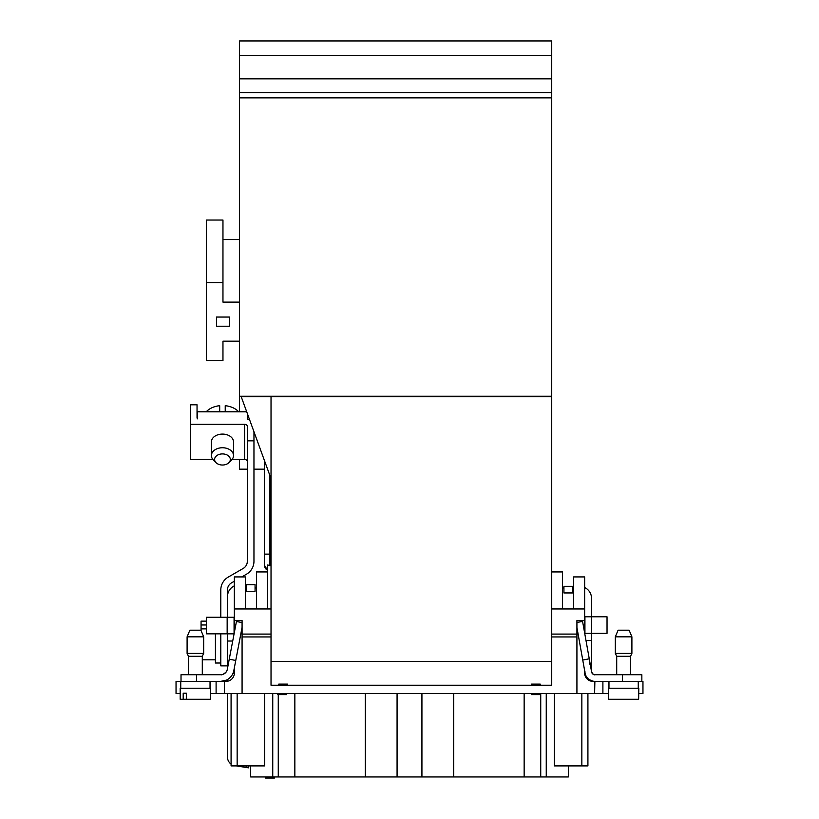 <?xml version="1.0" encoding="UTF-8"?>
<svg xmlns="http://www.w3.org/2000/svg" width="819" height="819" viewBox="0 0 819 819"><rect width="100%" height="100%" fill="white"/><g stroke="black" fill="none" stroke-linecap="round" stroke-linejoin="round"><path stroke-width="1.23" d="M584.653 616.789L607.033 616.789L607.033 633.363L584.93 633.363L584.93 616.789M215.428 659.807L202.293 659.807L202.293 674.723L202.293 656.285L203.675 653.408L187.101 653.408L188.483 656.285L202.293 656.285M206.439 624.979L201.064 624.979L201.064 621.13L206.439 621.13M206.439 628.879L201.064 628.879L201.064 630.569M201.064 624.979L201.064 628.879M220.802 663.011L215.428 663.011L215.428 633.834M602.897 681.357L602.897 693.509L216.103 693.509L216.103 681.357M210.585 693.509L216.103 693.509M242.076 627.334L233.825 670.577A13.258 13.258 0 0 1 220.802 681.357L176.044 681.357L176.044 693.509L180.19 693.509M638.646 693.509L642.956 693.509L642.956 681.357L594.881 681.357A9.951 9.951 0 0 1 585.094 673.157L585.094 673.198M602.897 693.509L608.578 693.509M271.028 608.967L234.347 608.967L234.347 632.503M271.028 396.683L271.028 636.947L242.076 636.947L242.076 693.509M242.076 636.947L242.076 634.09L271.028 634.09M234.347 620.577L242.076 620.577L242.076 634.09M246.222 587.97L245.393 587.97M551.73 608.967L584.653 608.967L584.653 620.577L576.924 620.577L576.924 636.947L551.73 636.947L551.73 685.227L271.028 685.227L271.028 636.947M576.924 693.509L576.924 636.947M573.607 587.97L572.778 587.97M256.439 608.967L256.439 571.949L267.496 571.949M551.73 571.949L562.561 571.949L562.561 608.967M568.355 765.898L568.355 776.944L250.645 776.944L250.645 765.898M594.604 693.509L594.881 681.357M594.604 681.357L592.946 681.357A8.292 8.292 0 0 1 584.653 673.064L584.653 670.741M587.919 693.509L587.919 765.898L581.848 765.898L581.848 693.509M554.35 693.509L554.35 765.898L581.848 765.898M584.653 608.967L584.653 576.924L573.607 576.924L573.607 608.967M234.347 608.967L234.347 576.924L245.393 576.924L245.393 608.967M256.439 587.97L255.067 587.97M563.933 587.97L562.561 587.97M584.653 620.577L584.653 633.077M234.347 667.884L234.347 673.064A8.292 8.292 0 0 1 226.054 681.357L224.396 681.357L224.396 693.509M264.404 565.182A5.528 5.528 180 0 0 267.496 570.147L264.404 565.182L264.404 554.135L269.922 554.135L269.922 475.604L241.206 396.683L551.73 396.683L551.73 634.09L576.924 634.09M551.73 636.947L551.73 634.09M227.436 679.575L227.436 681.234A8.292 8.292 0 0 1 226.054 681.357M592.946 681.357A8.292 8.292 0 0 1 590.56 680.999L590.929 680.538M233.876 670.351A13.258 13.258 0 0 1 226.279 680.169L220.802 681.357L224.396 681.357M540.735 776.944L540.735 693.509M524.15 776.944L524.15 693.509M453.706 776.944L453.706 693.509M421.928 776.944L421.928 693.509M397.072 776.944L397.072 693.509M365.294 776.944L365.294 693.509M294.85 776.944L294.85 693.509M278.265 776.944L278.265 694.614M231.081 693.509L231.081 765.898L264.65 765.898L264.65 693.509M531.388 693.509L531.388 694.614L540.233 694.614L540.233 693.509M277.713 693.509L277.713 694.614L286.558 694.614L286.558 693.509M265.561 776.944L265.561 778.05L274.406 778.05L274.406 776.944M273.659 778.05L273.659 776.944M281.613 685.227L281.613 684.121L287.612 684.121L287.612 685.227M281.613 684.121L280.651 684.121L280.651 685.227M280.651 684.121L278.767 684.121L278.767 685.227M534.234 685.227L534.234 684.121L540.233 684.121L540.233 685.227M534.234 684.121L533.271 684.121L533.271 685.227M533.271 684.121L531.388 684.121L531.388 685.227M271.028 565.796L267.496 564.977L267.496 608.967M576.924 622.45L582.575 621.437L589.26 658.804L582.749 660.042L576.924 627.477M582.749 660.042L585.094 673.157A9.951 9.951 0 0 1 584.93 671.406M563.933 592.946L563.933 586.312L572.778 586.312L572.778 592.946L563.933 592.946M584.653 587.51A12.152 12.152 0 0 1 591.564 598.474L591.564 640.55L585.994 640.55M572.778 586.312L573.607 586.312M591.615 671.989C593.017 674.303 594.103 675.204 594.881 674.723A3.317 3.317 0 0 1 591.615 671.989L589.26 658.804M594.768 674.723L641.85 674.723L641.85 681.357L641.85 674.723M589.352 679.678L592.946 681.162M593.058 681.183L594.645 681.357L593.079 681.193M591.615 671.959L591.564 667.628L589.352 663.144M591.564 671.406L591.646 672.143M593.427 674.385L594.614 674.713M591.564 667.628L591.564 640.55M608.578 693.191L608.578 699.272L638.646 699.272L638.81 688.216L608.415 688.216L608.578 693.191M618.724 656.285L630.517 656.285L630.517 674.723L630.517 656.285L631.899 653.408L615.325 653.408L616.707 656.285L618.724 656.285M615.325 653.408L615.325 636.834L618.089 630.2L629.135 630.2L631.899 636.834L615.325 636.834L615.325 653.408L616.707 656.285L616.707 674.723M246.222 584.653L255.067 584.653L255.067 591.287L246.222 591.287L246.222 584.653L245.393 584.653M242.076 622.573L236.445 621.498L227.313 669.338A6.634 6.634 0 0 1 220.802 674.723L196.488 674.723L196.488 681.357M235.759 660.462L229.248 659.213M189.865 630.2L187.101 636.834L189.865 630.2L200.911 630.2L203.675 636.834L187.101 636.834L187.101 653.408M246.703 411.803L197.594 411.803L197.594 418.857A2.764 1.955 180 0 1 197.041 417.68L197.041 404.791L190.417 404.791L190.417 424.324L244.564 424.324A2.764 1.955 180 0 1 247.328 426.279L247.328 440.837L253.962 440.837L253.962 431.736M247.328 413.513L247.328 419.635L249.549 419.635M247.328 461.435A2.764 1.955 0 0 0 244.564 459.49L232.023 459.49M212.899 459.49L190.417 459.49L190.417 424.324M238.708 411.803A19.339 13.677 180 0 0 225.225 405.692L225.225 411.558A19.339 13.677 180 0 0 222.461 411.414A19.339 13.677 180 0 0 219.697 411.558L219.697 405.692A19.339 13.677 180 0 0 206.224 411.803M225.061 680.65L226.279 680.169A13.258 13.258 0 0 1 221.744 681.316M181.019 681.357L181.019 674.723L196.488 674.723M227.436 693.509L227.436 756.94A8.845 8.845 0 0 0 231.081 764.096M227.416 668.652L227.344 669.174A6.634 6.634 0 0 0 227.416 668.642L227.436 641.021L232.719 641.021M227.436 633.834L227.436 641.021M234.347 585.851A12.152 12.152 0 0 0 227.436 596.816L227.436 617.26M227.16 617.26L234.07 617.26L234.07 633.834L227.16 633.834L227.16 617.26L206.439 617.26L206.439 633.834L227.16 633.834M220.751 674.723L220.802 674.723C221.918 675.153 223.741 674.191 226.279 671.836M226.279 680.169L221.181 681.347M221.898 681.306L222.655 681.224M223.392 681.101L224.263 680.896M221.417 674.692L222.389 674.528M222.655 674.457L223.679 674.068M233.517 455.569L233.517 441.902A11.046 7.811 180 0 0 222.461 434.09A11.046 7.811 180 0 0 211.415 441.902L211.415 455.569A11.046 7.811 0 0 1 222.461 447.747A11.046 7.811 0 0 1 233.517 455.569A11.046 7.811 0 0 1 231.49 460.073L228.88 462.684A7.862 5.559 0 0 1 228.02 463.4A7.862 5.559 0 0 1 216.042 462.684A7.862 5.559 0 0 1 217.23 455.323A7.862 5.559 0 0 1 227.692 455.323A7.862 5.559 0 0 1 228.88 462.684M247.328 440.837L247.328 561.281A8.292 8.292 0 0 1 243.182 568.458L228.266 577.078A14.916 14.916 0 0 0 220.802 589.997L220.802 617.26M220.802 633.834L220.802 665.878L227.436 665.878M227.436 596.816L227.436 589.997A8.292 8.292 0 0 1 231.582 582.821L234.347 581.224M241.789 576.924L246.499 574.201A14.916 14.916 0 0 0 253.962 561.281L253.962 440.837M186.322 693.191L186.322 699.272L183.19 699.272L183.19 693.191L186.322 693.191M183.19 699.272L180.19 699.272L180.19 688.216L210.585 688.216L210.585 699.272L186.322 699.272M551.73 55.426L551.73 40.95L239.537 40.95L239.537 55.426L551.73 55.426L551.73 396.242L239.537 396.242L239.537 92.639L551.73 92.639M239.537 55.426L239.537 78.839L551.73 78.839M239.537 92.639L239.537 78.839M264.404 554.135L264.404 460.432L264.404 469.174L253.962 469.174M247.328 469.174L239.537 469.174L239.537 459.49M239.537 97.86L551.73 97.86M271.028 661.465L551.73 661.465M216.472 317.045L229.453 317.045L229.453 326.218L216.472 326.218L216.472 317.045M239.537 341.154L222.963 341.154L222.963 360.677L206.388 360.677L206.388 220.035L222.963 220.035L222.963 302.109L239.537 302.109M239.537 239.557L222.963 239.557M239.537 411.803L239.537 396.242M206.388 282.586L222.963 282.586M216.042 462.684L213.442 460.073A11.046 7.811 0 0 1 211.415 455.569M248.812 765.898L248.505 767.833L236.292 765.898M546.253 776.944L546.253 693.509M272.747 776.944L272.747 693.509M237.152 765.898L237.152 693.509M533.118 694.614L533.118 693.509M535.81 694.614L535.81 693.509M538.503 694.614L538.503 693.509M285.995 694.614L285.995 693.509M278.286 694.614L278.286 693.509M265.98 778.05L265.98 776.944M273.843 778.05L273.843 776.944M287.039 684.121L287.039 685.227M281.04 684.121L281.04 685.227M278.972 684.121L278.972 685.227M539.67 684.121L539.67 685.227M533.671 684.121L533.671 685.227M531.603 684.121L531.603 685.227M622.512 681.357L622.512 674.723M586.609 676.934L585.616 676.934M234.326 673.566L232.883 673.566M244.564 459.49L244.564 424.324M269.922 565.796L269.922 554.135L271.028 554.135M246.048 767.444L246.294 765.898M638.257 688.216L638.257 681.357M608.967 688.216L608.967 681.357M631.899 653.408L631.899 636.834L631.899 653.408L630.517 656.285M188.483 656.285L188.483 674.723L188.483 656.285M203.675 636.834L203.675 653.408M210.033 688.216L210.033 681.357M180.743 688.216L180.743 681.357"/></g></svg>

